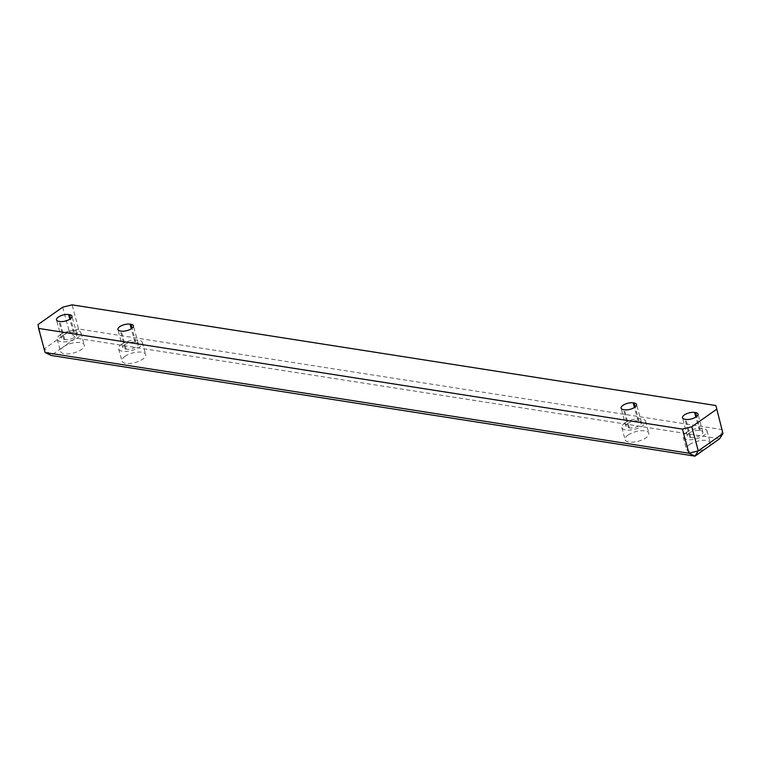<?xml version="1.0" encoding="UTF-8"?>
<svg xmlns="http://www.w3.org/2000/svg" width="761" height="761" viewBox="0 0 761 761"><rect width="100%" height="100%" fill="white"/><g stroke="black" fill="none" stroke-linecap="round" stroke-linejoin="round"><path stroke-width="0.57" stroke-dasharray="3.81 2.85" d="M62.706 307.187L69.213 331.301L44.557 348.662L51.139 355.463L63.467 346.788A12.281 4.947 164.9 0 1 76.014 342.517A12.281 4.947 164.9 0 1 84.243 344.98A12.281 4.947 164.9 0 1 81.294 349.575A12.281 4.947 164.9 0 1 68.747 353.846A12.281 4.947 164.9 0 1 60.519 351.382A12.281 4.947 164.9 0 1 63.467 346.788L75.796 338.103L719.621 438.783L722.398 429.661L78.573 328.98L72.067 304.857M60.214 334.726A12.281 4.947 164.9 0 1 72.761 330.455A12.281 4.947 164.9 0 1 80.989 332.918A12.281 4.947 164.9 0 1 78.041 337.513A12.281 4.947 164.9 0 1 65.494 341.784A12.281 4.947 164.9 0 1 57.265 339.32A12.281 4.947 164.9 0 1 60.214 334.726M124.88 356.386A12.281 4.947 164.9 0 1 137.427 352.115A12.281 4.947 164.9 0 1 145.655 354.578A12.281 4.947 164.9 0 1 142.707 359.173A12.281 4.947 164.9 0 1 130.16 363.444A12.281 4.947 164.9 0 1 121.931 360.98A12.281 4.947 164.9 0 1 124.88 356.386M121.627 344.324A12.281 4.947 164.9 0 1 134.164 340.053A12.281 4.947 164.9 0 1 142.393 342.526A12.281 4.947 164.9 0 1 139.453 347.121A12.281 4.947 164.9 0 1 126.906 351.382A12.281 4.947 164.9 0 1 118.678 348.919A12.281 4.947 164.9 0 1 121.627 344.324M628.053 435.073A12.281 4.947 164.9 0 1 640.6 430.802A12.281 4.947 164.9 0 1 648.829 433.266A12.281 4.947 164.9 0 1 645.88 437.86A12.281 4.947 164.9 0 1 633.342 442.131A12.281 4.947 164.9 0 1 625.114 439.668A12.281 4.947 164.9 0 1 628.053 435.073M624.8 423.011A12.281 4.947 164.9 0 1 637.347 418.74A12.281 4.947 164.9 0 1 645.575 421.204A12.281 4.947 164.9 0 1 642.626 425.799A12.281 4.947 164.9 0 1 630.089 430.07A12.281 4.947 164.9 0 1 621.861 427.606A12.281 4.947 164.9 0 1 624.8 423.011M689.466 444.671A12.281 4.947 164.9 0 1 702.013 440.41A12.281 4.947 164.9 0 1 710.241 442.873A12.281 4.947 164.9 0 1 707.292 447.468A12.281 4.947 164.9 0 1 694.755 451.73A12.281 4.947 164.9 0 1 686.527 449.266A12.281 4.947 164.9 0 1 689.466 444.671M686.213 432.619A12.281 4.947 164.9 0 1 698.76 428.348A12.281 4.947 164.9 0 1 706.988 430.812A12.281 4.947 164.9 0 1 704.039 435.406A12.281 4.947 164.9 0 1 691.492 439.677A12.281 4.947 164.9 0 1 683.264 437.214A12.281 4.947 164.9 0 1 686.213 432.619M689.181 433.085A7.505 3.025 -15.1 0 0 687.383 435.891A7.505 3.025 -15.1 0 0 689.789 437.337L690.779 437.499A7.505 3.025 -15.1 0 0 698.959 436.11A7.505 3.025 -15.1 0 0 702.869 432.134A7.505 3.025 -15.1 0 0 700.462 430.678L699.473 430.526A7.505 3.025 -15.1 0 0 689.181 433.085M627.768 423.477A7.505 3.025 -15.1 0 0 625.97 426.284A7.505 3.025 -15.1 0 0 628.377 427.739L629.366 427.891A7.505 3.025 -15.1 0 0 637.556 426.502A7.505 3.025 -15.1 0 0 641.456 422.526A7.505 3.025 -15.1 0 0 639.05 421.071L638.06 420.919A7.505 3.025 -15.1 0 0 627.768 423.477M124.595 344.79A7.505 3.025 -15.1 0 0 122.797 347.596A7.505 3.025 -15.1 0 0 125.204 349.052L126.193 349.204A7.505 3.025 -15.1 0 0 134.374 347.825A7.505 3.025 -15.1 0 0 138.283 343.848A7.505 3.025 -15.1 0 0 135.877 342.393L134.887 342.231A7.505 3.025 -15.1 0 0 124.595 344.79M63.182 335.192A7.505 3.025 -15.1 0 0 61.384 337.998A7.505 3.025 -15.1 0 0 63.791 339.454L64.78 339.606A7.505 3.025 -15.1 0 0 72.961 338.217A7.505 3.025 -15.1 0 0 76.871 334.241A7.505 3.025 -15.1 0 0 74.464 332.785L73.475 332.633A7.505 3.025 -15.1 0 0 63.182 335.192M45.108 352.533L38.05 324.538M69.213 331.301L78.573 328.98L75.796 338.103L69.213 331.301M689.789 437.337L684.91 419.254M628.377 427.739L623.497 409.646M125.204 349.052L120.314 330.968M63.791 339.454L58.911 321.361M73.475 332.633L69.85 319.192M74.464 332.785L70.64 318.621M64.78 339.606L59.9 321.513M134.887 342.231L131.263 328.79M135.877 342.393L132.053 328.219M126.193 349.204L121.313 331.121M639.05 421.071L635.235 406.907M629.366 427.891L624.486 409.808M638.06 420.919L634.436 407.477M700.462 430.678L696.638 416.505M690.779 437.499L685.899 419.406M699.473 430.526L695.849 417.076M80.989 332.918L84.243 344.98M142.393 342.526L145.655 354.578M645.575 421.204L648.829 433.266M706.988 430.812L710.241 442.873M687.383 435.891L682.503 417.799M625.97 426.284L621.09 408.191M122.797 347.596L117.917 329.513M61.384 337.998L56.504 319.905M76.871 334.241L71.991 316.148M138.283 343.848L133.403 325.756M641.456 422.526L636.577 404.443M702.869 432.134L697.989 414.041M683.264 437.214L686.527 449.266M621.861 427.606L625.114 439.668M118.678 348.919L121.931 360.98M57.265 339.32L60.519 351.382"/><path stroke-width="1.14" d="M684.301 414.992A7.505 3.025 -15.1 0 0 682.503 417.799A7.505 3.025 -15.1 0 0 684.91 419.254L685.899 419.406A7.505 3.025 -15.1 0 0 694.08 418.017A7.505 3.025 -15.1 0 0 697.989 414.041A7.505 3.025 -15.1 0 0 695.583 412.586L694.593 412.433A7.505 3.025 -15.1 0 0 684.301 414.992M622.888 405.385A7.505 3.025 -15.1 0 0 621.09 408.191A7.505 3.025 -15.1 0 0 623.497 409.646L624.486 409.808A7.505 3.025 -15.1 0 0 632.667 408.419A7.505 3.025 -15.1 0 0 636.577 404.443A7.505 3.025 -15.1 0 0 634.17 402.988L633.181 402.835A7.505 3.025 -15.1 0 0 622.888 405.385M119.715 326.707A7.505 3.025 -15.1 0 0 117.917 329.513A7.505 3.025 -15.1 0 0 120.314 330.968L121.313 331.121A7.505 3.025 -15.1 0 0 129.494 329.732A7.505 3.025 -15.1 0 0 133.403 325.756A7.505 3.025 -15.1 0 0 130.997 324.3L130.007 324.148A7.505 3.025 -15.1 0 0 119.715 326.707M58.302 317.099A7.505 3.025 -15.1 0 0 56.504 319.905A7.505 3.025 -15.1 0 0 58.911 321.361L59.9 321.513A7.505 3.025 -15.1 0 0 68.081 320.124A7.505 3.025 -15.1 0 0 71.991 316.148A7.505 3.025 -15.1 0 0 69.584 314.702L68.595 314.54A7.505 3.025 -15.1 0 0 58.302 317.099M38.602 328.41L45.108 352.533L688.933 453.214L682.427 429.09L38.602 328.41L38.05 324.538L62.706 307.187L72.067 304.857L715.892 405.537L722.95 433.532L715.892 405.537M682.427 429.09L691.787 426.769L698.294 450.883L722.95 433.532L719.621 438.783L694.964 456.143L51.139 355.463L45.108 352.533M691.787 426.769L716.443 409.408M694.964 456.143L698.294 450.883L688.933 453.214L694.964 456.143M69.85 319.192L68.595 314.54M70.64 318.621L69.584 314.702M131.263 328.79L130.007 324.148M132.053 328.219L130.997 324.3M635.235 406.907L634.17 402.988M634.436 407.477L633.181 402.835M696.638 416.505L695.583 412.586M695.849 417.076L694.593 412.433"/></g></svg>

